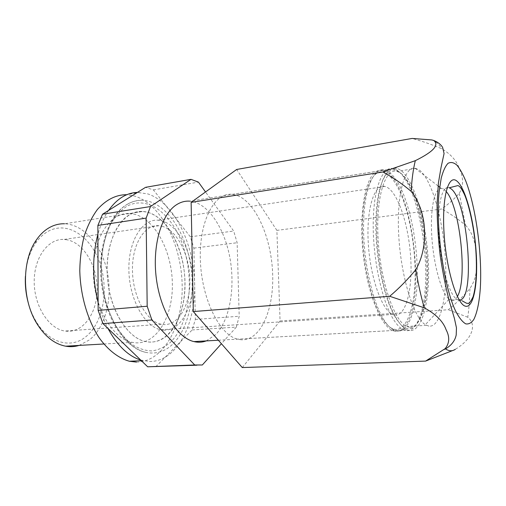 <?xml version="1.0" encoding="UTF-8"?>
<svg xmlns="http://www.w3.org/2000/svg" width="506" height="506" viewBox="0 0 506 506"><rect width="100%" height="100%" fill="white"/><g stroke="black" fill="none" stroke-linecap="round" stroke-linejoin="round"><path stroke-width="0.38" stroke-dasharray="2.53 1.9" d="M407.09 323.125C426.919 290.476 409.544 175.455 382.915 170.351C379.74 169.624 376.749 170.648 373.934 173.438C363.947 183.071 358.899 218.75 363.485 256.675C368.001 294.612 381.024 325.839 392.631 330.532C398.279 332.752 403.099 330.285 407.09 323.125M394.553 314.972C405.863 316.737 412.668 289.609 410.72 258.079C408.905 226.574 398.753 194.26 387.457 187.479L385.009 186.448C374.535 183.292 366.23 208.238 368.267 242.931C370.183 277.585 382.024 310.513 392.795 314.454L394.553 314.972M155.721 366.768L192.172 329.95L195.348 319.419L193.899 248.123L190.338 236.808L153.4 189.883L145.57 187.328M127.487 204.171C109.486 214.323 97.841 248.383 102.364 283.847C106.772 319.324 126.266 348.223 145.943 352.385C155.829 354.396 164.665 351.746 172.451 344.428C189.554 328.078 196.195 292.436 189.756 260.267C183.381 228.105 164.026 201.489 142.667 200.294C137.442 200.053 132.382 201.35 127.487 204.171M192.172 329.95L236.327 327.11L221.426 343.713M236.327 327.11L239.205 316.269L237.143 242.741L233.69 231.033L205.525 191.964M206.265 340.905L215.682 334.586C229.983 319.868 235.429 287.111 229.806 257.295C224.24 227.485 207.751 202.697 189.839 201.16L382.915 170.351M153.4 189.883L198.428 182.116M190.338 236.808L233.69 231.033M193.899 248.123L237.143 242.741M195.348 319.419L239.205 316.269M196.853 365.199L202.33 364.99M129.081 215.006C113.66 224.088 104.002 253.443 108.031 283.575C111.959 313.72 128.663 338.204 145.608 341.575C153.767 343.15 161.11 340.968 167.644 335.035C182.407 321.405 188.39 290.899 182.957 263.19C177.581 235.473 160.978 212.653 142.806 211.457C138.062 211.185 133.483 212.368 129.081 215.006M79.126 345.415L89.549 339.849C105.741 326.889 112.749 297.964 107.259 271.842C101.845 245.714 84.141 224.493 64.559 223.772L142.806 211.457C123.799 209.838 106.475 235.992 107.089 270.805C107.487 305.599 126.089 337.926 145.608 341.575L149.624 342.1C170.585 342.821 185.746 314.447 185 282.411C184.488 250.388 168.523 218.282 148.049 212.349L142.806 211.457L129.719 213.513C110.447 211.989 92.832 237.94 93.363 272.386C93.68 306.807 112.433 338.754 132.224 342.353L136.291 342.859C157.556 343.555 173.039 315.415 172.363 283.67C171.932 251.937 155.797 220.173 135.039 214.38L129.719 213.513M28.222 302.683C30.063 309.413 32.612 315.535 35.869 321.057C48.785 343.296 70.985 348.95 85.678 336.857C103.135 323.132 109.037 290.02 99.96 263.474C91.131 236.808 67.81 220.553 48.165 231.305C43.383 233.955 39.177 237.946 35.54 243.272C29.582 252.241 26.204 263.284 25.408 276.402M67.361 239.863L64.047 239.446C48.329 238.377 34.035 257.333 34.206 281.766C34.187 306.181 48.854 328.792 64.85 331.032L67.14 331.278C84.085 332.17 97.323 312.145 97.127 289.04C97.146 265.954 83.983 243.241 67.361 239.863M162.009 226.233C177.182 230.281 189.472 254.891 189.876 279.616C190.471 304.365 178.89 325.7 163.444 324.561L161.357 324.27C146.74 321.683 132.869 297.047 132.458 270.659C131.876 244.253 144.659 224.158 158.985 225.708L162.009 226.233M163.52 330.127L160.883 329.76C144.716 326.813 129.321 299.47 128.878 270.153C128.252 240.812 142.445 218.605 158.251 220.224L161.926 220.869C178.776 225.556 192.255 252.81 192.723 280.103C193.393 307.42 180.699 331.177 163.52 330.127M242.279 367.565L280.077 320.956L276.877 230.375L441.706 209.003C448.227 204.304 454.078 199.092 459.271 193.381C463.604 185.765 463.654 177.612 459.429 168.915C456.836 161.028 451.042 154.355 442.035 148.909C432.598 144.798 422.624 141.307 412.118 138.435M276.877 230.375L236.669 169.466M280.077 320.956L448.284 309.748C456.134 303.366 463.344 296.276 469.91 288.471C469.72 298.989 469.005 308.578 467.765 317.237C477.12 324.637 472.427 339.153 455.267 349.342L452.668 350.544M459.271 193.381L465.52 225.252C458.069 218.997 450.131 213.583 441.706 209.003M465.52 225.252C475.558 235.6 477.031 251.906 476.671 266.282M476.481 268.787C476.108 276.01 473.92 282.576 469.91 288.471M467.765 317.237L448.284 309.748M241.438 339.804L237.523 339.159C219.421 334.864 201.394 298.464 200.338 259.54C199.092 220.584 214.759 192.021 232.305 194.355L237.352 195.55C256.365 202.9 271.526 238.731 272.664 274.031C274.012 309.337 260.837 340.664 241.438 339.804M409.512 330.551L406.748 329.735C401.258 326.718 395.547 318.672 390.341 306.168C383.561 288.546 378.532 263.715 376.919 239.136C375.648 214.696 377.893 193.058 382.713 180.161C386.635 171.306 391.264 167.303 396.584 168.137L400.164 169.801C413.769 179.257 425.755 219.579 428.139 258.541C430.657 297.503 423.079 331.898 409.512 330.551M409.322 327.243L406.792 326.49C394.44 321.569 380.537 281.671 378.14 239.566C375.61 197.429 385.104 167.676 397.033 171.395L400.347 172.925C413.408 181.85 424.989 220.648 427.273 258.186C429.702 295.738 422.352 328.71 409.322 327.243M428.879 326.13L425.331 324.681C413.921 317.831 401.334 278.281 398.842 237.181C396.236 196.043 404.256 166.278 415.015 168.169L419.259 169.972C431.618 179.143 442.788 218.447 445.229 256.397C447.791 294.353 441.15 327.66 428.879 326.13M457.367 296.548C455.666 299.678 453.68 300.969 451.396 300.406L449.107 299.147M448.683 298.78C441.352 292.411 433.566 264.632 431.814 236.681C430.005 208.7 434.572 187.852 441.365 188.472L444.091 189.522L446.096 191.413M140.731 360.082L149.858 361.531C176.999 361.341 195.664 324.454 194.658 283.992C193.918 243.531 174.165 202.577 147.828 193.918L137.423 192.419M136.481 362.094C164.014 361.891 183.09 325.32 182.173 285.22C181.527 245.113 161.566 204.588 134.862 196.126L126.222 194.683L139.302 192.425M108.537 210.477C104.072 217.004 100.523 224.917 97.911 234.208M98.113 302.455C100.574 311.943 103.85 320.595 107.942 328.407M399.114 190.148C394.047 179.662 388.697 173.659 383.048 172.135C372.277 169.421 362.96 190.427 362.404 224.715C361.784 258.927 370.525 299.514 381.891 317.686C385.452 323.429 389.006 327.091 392.542 328.666C404.945 333.96 413.965 311.854 415.04 280.868C416.141 249.819 409.708 212.311 399.114 190.148M400.973 188.58C395.818 177.834 390.373 171.654 384.623 170.048L384.617 170.048C373.643 167.182 364.124 188.63 363.574 223.829C362.947 258.933 371.916 300.627 383.523 319.21C387.16 325.092 390.784 328.83 394.389 330.424L394.395 330.424C407.026 335.756 416.153 313.05 417.21 281.361C418.298 249.616 411.745 211.299 400.973 188.58M392.985 318.616C381.676 300.001 372.814 258.389 373.213 223.178C373.542 187.878 382.58 166.082 393.2 168.542L393.554 168.625C399.158 170.269 404.49 176.505 409.544 187.328C420.106 210.211 426.615 248.731 425.666 280.634C424.749 312.48 415.945 335.288 403.624 329.912L403.25 329.735C399.848 328.033 396.426 324.327 392.985 318.616M395.072 316.838C384.086 298.584 375.477 257.971 375.832 223.582C376.116 189.111 384.845 167.745 395.167 170.092C400.733 171.471 406.033 177.581 411.074 188.415C421.435 210.907 427.817 248.965 426.83 280.311C425.875 311.595 417.134 333.688 405.047 327.768C401.739 326.079 398.412 322.436 395.072 316.838M126.373 206.581C120.32 210.781 114.982 216.84 110.365 224.759C106.311 233.627 103.433 243.721 101.744 255.03C100.213 273.012 102.13 290.608 107.5 307.812L114.103 323.018C119.435 331.936 125.368 339.064 131.902 344.415C138.6 348.602 145.298 350.778 151.99 350.924C158.523 349.943 164.551 347.179 170.086 342.632C188.928 324.814 194.481 283.303 184.209 249.635C174.19 215.866 148.441 193.861 126.373 206.581M431.744 139.934C435.173 140.889 438.601 143.881 442.035 148.909M459.246 300.058L457.228 299.52C449.764 296.004 440.992 266.972 438.955 236.688C436.83 206.372 441.978 184.608 449.265 187.777L442.598 188.719M218.377 340.228L392.631 330.532M160.883 329.76L392.795 314.454M158.251 220.224L385.009 186.448M145.943 352.385C125.608 348.368 106.184 319.729 101.598 284.562C96.956 249.313 108.41 215.423 126.57 204.74C131.705 201.635 137.075 200.155 142.667 200.294M103.825 343.991L132.224 342.353M35.869 321.057L36.634 323.214M35.54 243.272L36.274 240.11M158.985 225.708L64.047 239.446M161.357 324.27L64.85 331.032M462.123 300.811L457.228 299.52L450.403 300.014M396.584 168.137L232.305 194.355M406.748 329.735L237.523 339.159M416.128 168.39L397.033 171.395M426.501 325.352L406.792 326.49M441.365 188.472L439.663 187.157M438.088 185.942L415.015 168.169M448.854 299.419L425.331 324.681M141.395 360.727L142.844 360.664M383.048 172.135L384.617 170.048L393.554 168.625M392.542 328.666L394.389 330.424L403.624 329.912M395.167 170.092L393.2 168.542M405.047 327.768L403.25 329.735"/><path stroke-width="0.76" d="M145.57 187.328L102.541 214.228L150.465 206.549L191.009 179.352L145.57 187.328M102.541 214.228L97.879 225.442L98.139 310.393L102.965 323.6L147.676 366.793L196.853 365.199M97.879 225.442L146.139 218.111L147.176 306.244L151.889 319.988L194.715 364.984L202.33 364.99L221.426 343.713M150.465 206.549L146.139 218.111M205.525 191.964L198.428 182.116L191.009 179.352M189.839 201.16C185.234 200.819 180.8 202.002 176.531 204.728C161.427 214.177 152.078 245.739 156.329 278.439C160.484 311.158 177.245 337.818 193.931 341.594C198.213 342.613 202.324 342.379 206.265 340.905M147.676 366.793L194.715 364.984M102.965 323.6L151.889 319.988M98.139 310.393L147.176 306.244M64.559 223.772C59.442 223.62 54.496 224.835 49.721 227.415C44.636 230.211 40.151 234.442 36.274 240.11C21.834 260.293 21.802 299.248 36.634 323.214C44.775 336.363 54.446 344.023 65.641 346.193C70.277 347.008 74.774 346.749 79.126 345.415M25.408 276.402C24.977 285.308 25.914 294.068 28.222 302.683M424.3 307.831C420.948 296.377 418.127 283.638 415.831 269.603C429.341 246.22 426.963 210.502 411.144 191.357C411.852 179.168 413.244 168.934 415.325 160.661L382.852 171.977L191.129 202.368L236.669 169.466L412.118 138.435L431.744 139.934L433.667 140.447C437.861 142.104 440.852 144.431 442.642 147.442L444.078 153.539L441.011 167.638L438.392 183.121L437.07 204.127C437.076 220.546 438.126 237.725 440.207 255.65C442.902 273.373 446.02 288.818 449.556 301.987L454.407 318.413L456.463 327.818L456.21 334.934C455.413 338.799 453.249 344.282 445.514 348.906L445.153 348.653C449.556 343.195 449.866 336.876 446.083 329.691C443.136 321.392 435.875 314.106 424.3 307.831L389.683 296.282L193.305 311.563L242.279 367.565L425.628 361.094L452.668 350.544M476.671 266.282L476.481 268.787M415.325 160.661C433.478 151.686 439.594 144.95 433.667 140.447M445.153 348.653L425.628 361.094M191.129 202.368L193.305 311.563M415.831 269.603C407.861 279.388 399.145 288.281 389.683 296.282M411.144 191.357C402.257 183.823 392.827 177.359 382.852 171.977M448.854 299.419L448.683 298.78M446.096 191.413C459.986 206.189 467.803 279.167 457.367 296.548M137.423 192.419C126.525 192.754 116.892 198.776 108.537 210.477M97.911 234.208C92.212 255.739 92.282 278.49 98.113 302.455M107.942 328.407C117.297 345.566 128.227 356.123 140.731 360.082M126.222 194.683C115.684 194.854 106.07 199.794 97.392 209.497C92.073 216.777 87.709 225.531 84.287 235.758C81.529 246.662 80.024 258.288 79.784 270.621C80.384 295.517 87.664 320.336 99.214 337.869C108.195 350.304 118.695 358.273 129.365 361.246L136.481 362.094M455.976 311.778C443.983 288.028 435.343 227.219 439.176 191.426L441.219 178.131C443.092 171.034 445.362 166.101 448.025 163.33C450.833 161.838 453.787 162.432 456.886 165.12C459.986 168.896 462.996 174.317 465.918 181.388C476.032 207.789 482.25 254.328 480.339 287.705C479.372 301.911 477.215 312.455 473.875 319.343C471.472 322.904 468.758 324.403 465.729 323.859C462.566 322.031 459.315 318.008 455.976 311.778M455.267 349.342C452.294 351.373 449.043 351.227 445.514 348.906L444.205 349.437M456.962 181.129C465.52 188.017 473.901 219.965 476.064 250.913C478.322 281.893 473.951 308.28 465.514 306.212C457.114 304.732 446.393 270.198 444.091 233.835C441.681 197.435 448.386 173.691 456.962 181.129M462.123 300.811L466.418 303.195L468.082 303.41C469.233 303.505 470.896 301.298 473.066 296.788C476.361 286.238 477.234 267.035 475.57 246.713C473.812 226.656 469.03 205.221 464.59 194.791C461.168 187.581 459.549 186.176 457.873 185.575L449.265 187.777L450.719 188.586C467.848 199.44 475.937 301.051 459.246 300.058M193.931 341.594L218.377 340.228M65.641 346.193L103.825 343.991M439.663 187.157L438.088 185.942M129.365 361.246L141.395 360.727"/></g></svg>

